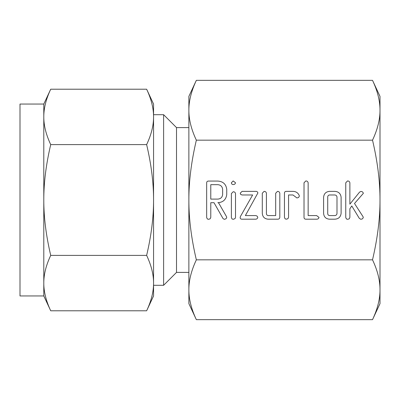 <?xml version="1.0" encoding="UTF-8"?>
<svg xmlns="http://www.w3.org/2000/svg" width="400" height="400" viewBox="0 0 400 400"><rect width="100%" height="100%" fill="white"/><g stroke="black" fill="none" stroke-linecap="round" stroke-linejoin="round"><path stroke-width="0.6" d="M233.175 184.545C232.06 184.475 231.465 183.88 231.385 182.76L233.175 180.94L235.51 182.76C235.235 183.985 234.46 184.58 233.175 184.545M231.385 193.575L233.205 191.755C234.485 191.77 235.25 192.38 235.51 193.575L235.51 217.475L235.015 218.625L233.205 219.32L232.005 218.915L231.385 217.475L231.385 193.575M255.415 191.37C256.775 191.225 257.6 191.76 257.885 192.965L245.375 215.585L255.415 215.585C256.655 215.625 257.44 216.225 257.78 217.385C257.49 218.61 256.7 219.21 255.415 219.19L242.085 219.19C240.9 219.25 240.25 218.715 240.13 217.595L240.45 216.445L252.64 194.975L242.085 194.975L240.715 194.455L240.235 193.175L242.085 191.37L255.415 191.37M277.495 191.37C278.775 191.4 279.545 192.015 279.81 193.22L279.81 217.34C279.645 218.66 278.86 219.275 277.455 219.19L268.135 219.19C264.545 218.865 262.6 216.905 262.295 213.315L262.295 193.22L264.1 191.37C265.385 191.4 266.155 192.02 266.42 193.23L266.42 213.41C266.405 214.605 266.96 215.33 268.09 215.585L275.69 215.585L275.69 193.23L277.495 191.37M286.31 191.37L293.02 191.37C295.975 191.455 298.05 192.84 299.245 195.525L299.355 196.095L298.59 197.47L296.925 197.965L292.965 194.975L288.57 194.975L288.57 217.33L287.885 218.73L286.25 219.19L285.07 218.795L284.45 217.34L284.45 193.22C284.47 192.005 285.09 191.39 286.31 191.37M316.615 215.585L318.995 217.385C318.705 218.61 317.91 219.215 316.62 219.19L305.885 219.19C304.67 219.17 304.05 218.56 304.025 217.345L304.025 182.78L305.83 180.94C307.11 180.965 307.88 181.585 308.145 182.79L308.145 215.585L316.615 215.585M334.765 191.37C338.53 191.585 340.645 193.545 341.115 197.245L341.115 213.315C340.645 217.025 338.53 218.98 334.765 219.19L329.435 219.19C325.85 218.865 323.905 216.905 323.6 213.315L323.6 197.245C323.975 193.695 325.92 191.735 329.435 191.37L334.765 191.37M196.345 259.83C191.31 238.425 188.815 218.48 188.87 200C188.81 181.67 191.305 161.725 196.345 140.17L372.525 140.17C377.56 161.575 380.055 181.52 380 200C380.06 218.33 377.565 238.275 372.525 259.83L196.345 259.83C191.305 270.605 188.81 280.575 188.87 289.74L188.87 303.625L196.345 319.655L372.525 319.655L380 303.625L380 289.74L380 303.625M363.35 193.35L354.51 203.485L363.06 216.72L363.295 217.525L362.535 218.805L360.855 219.32L359.26 218.295L351.78 205.965L349.875 208.765L349.875 217.46L349.19 218.86L347.555 219.32L346.375 218.925L345.755 217.465L345.755 182.79L347.555 180.94C348.835 180.965 349.61 181.58 349.875 182.78L349.875 204.16L359.575 192.095L360.95 191.445C362.24 191.495 363.04 192.13 363.35 193.35M226.75 194.48C226.05 199.635 223.07 202.38 217.815 202.705L218.51 202.705L226.415 216.47L226.75 217.45L226.01 218.785L224.335 219.32L223.065 218.625L214.015 202.705L210.78 202.705L210.78 217.42L210.105 218.845L208.465 219.32L207.28 218.915L206.66 217.475L206.66 182.91C206.68 181.705 207.29 181.09 208.495 181.07L217.76 181.07C223.045 181.395 226.04 184.145 226.75 189.32L226.75 194.48M20 295.95L43.795 295.95L43.795 104.05L20 104.05L20 295.95M43.795 104.05L50.715 89.21C46.055 99.115 43.745 108.35 43.795 116.905C43.75 125.42 46.055 134.655 50.715 144.605C46.055 164.42 43.745 182.885 43.795 200C43.75 217.03 46.055 235.5 50.715 255.395C46.055 265.305 43.745 274.54 43.795 283.095C43.75 291.61 46.055 300.845 50.715 310.79L43.795 295.95M46.715 99.29L46.9 98.725M47.655 96.545L47.84 96.05M47.84 303.95L47.655 303.455M46.9 301.275L46.715 300.71M146.64 255.395C151.3 235.58 153.61 217.115 153.56 200L153.56 295.95L146.64 310.79C151.3 300.885 153.61 291.65 153.56 283.095C153.61 274.58 151.3 265.345 146.64 255.395L50.715 255.395M146.64 144.605C151.3 134.695 153.61 125.46 153.56 116.905L153.56 200C153.61 182.97 151.3 164.5 146.64 144.605L50.715 144.605M146.64 89.21L153.56 104.05L153.56 116.905C153.61 108.39 151.3 99.155 146.64 89.21L50.715 89.21M149.515 96.05L149.7 96.545M150.455 98.725L150.64 99.29M150.64 300.71L150.455 301.275M149.7 303.455L149.515 303.95M146.64 310.79L50.715 310.79M196.345 140.17C191.31 129.47 188.815 119.5 188.87 110.26C188.81 101.095 191.305 91.12 196.345 80.345L188.87 96.375L188.87 200L188.87 127.6L176.51 127.6L163.615 114.7L153.56 114.7L153.56 104.05M153.56 114.7L153.56 200M153.56 285.3L163.615 285.3L176.51 272.4L188.87 272.4M163.615 114.7L163.615 285.3M176.51 127.6L176.51 272.4M194.45 84.655L194.11 85.48M188.87 110.26L188.87 96.375M196.345 80.345L372.525 80.345C377.56 91.045 380.055 101.02 380 110.26C380.06 119.425 377.565 129.395 372.525 140.17M374.76 85.48L374.425 84.665M372.525 80.345L380 96.375L380 289.74C380.06 298.905 377.565 308.88 372.525 319.655M374.425 315.335L374.76 314.52M194.11 314.52L194.445 315.335M188.87 200L188.87 289.74C188.815 298.98 191.31 308.955 196.345 319.655M372.525 259.83C377.56 270.53 380.055 280.5 380 289.74M334.805 215.585C336.145 215.465 336.875 214.735 336.995 213.395L336.995 197.165C336.87 195.835 336.14 195.105 334.805 194.975L329.395 194.975C328.265 195.24 327.71 195.97 327.72 197.165L327.72 213.395C327.705 214.595 328.265 215.325 329.395 215.585L334.805 215.585M210.78 184.675L210.78 199.1L217.77 199.1C220.68 198.885 222.3 197.345 222.63 194.48L222.63 189.32C222.285 186.46 220.665 184.91 217.77 184.675L210.78 184.675"/></g></svg>
